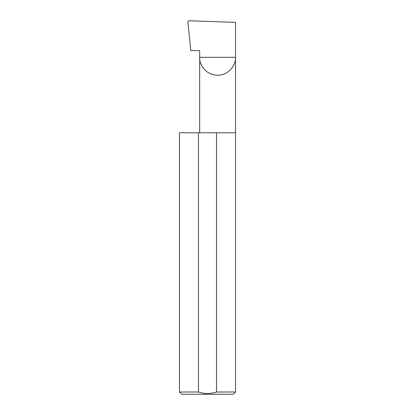 <?xml version="1.0" encoding="UTF-8"?>
<svg xmlns="http://www.w3.org/2000/svg" width="415" height="415" viewBox="0 0 415 415"><rect width="100%" height="100%" fill="white"/><g stroke="black" fill="none" stroke-linecap="round" stroke-linejoin="round"><path stroke-width="0.62" d="M199.672 132.774L199.672 57.322L235.518 57.322L235.518 22.384L188.763 20.75L187.824 21.715L190.859 50.599L199.672 50.599L199.672 57.322C198.951 62.561 204.325 74.996 217.595 75.245C230.859 74.996 236.234 62.561 235.518 57.322L235.518 392.009L233.272 394.25L181.729 394.25L179.482 392.009L198.474 392.009C204.512 393.98 210.53 393.98 216.526 392.009L235.518 392.009M216.526 392.009L216.526 132.774L235.518 132.774M179.482 392.009L179.482 132.774L198.474 132.774L198.474 392.009M216.526 132.774L198.474 132.774"/></g></svg>
